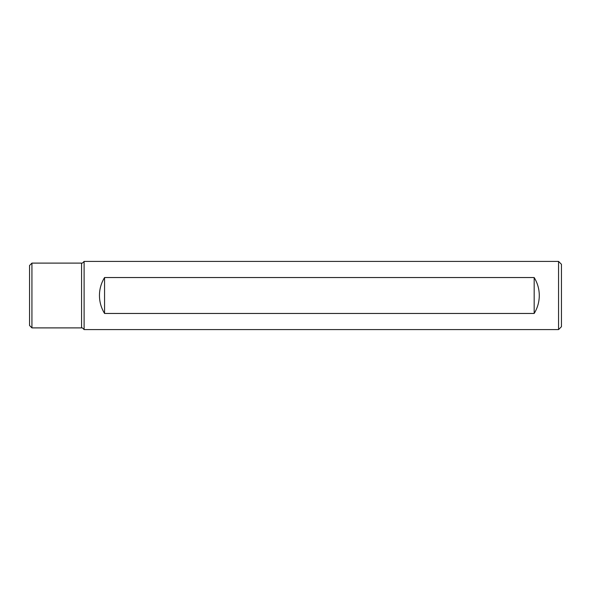<?xml version="1.0" encoding="UTF-8"?>
<svg xmlns="http://www.w3.org/2000/svg" width="591" height="591" viewBox="0 0 591 591"><rect width="100%" height="100%" fill="white"/><g stroke="black" fill="none" stroke-linecap="round" stroke-linejoin="round"><path stroke-width="0.89" d="M539.288 295.5C539.243 289.036 537.544 283.052 534.175 277.541L534.175 313.459C537.544 307.948 539.243 301.964 539.288 295.5M558.554 295.5L558.554 329.593L84.107 329.593L84.107 261.407L558.554 261.407L558.554 295.5M534.175 277.541L104.563 277.541C101.194 283.052 99.487 289.036 99.451 295.5C99.487 301.964 101.194 307.948 104.563 313.459L534.175 313.459M31.936 327.894L29.55 325.508L29.55 265.492L31.936 263.106L31.936 327.894L81.573 327.894C81.942 327.525 82.784 328.094 84.107 329.593M558.554 261.407L561.45 264.303L561.45 326.697L558.554 329.593M104.563 277.541L104.563 313.459M31.936 263.106L81.573 263.106L81.573 327.894M81.573 263.106C81.942 263.475 82.784 262.906 84.107 261.407"/></g></svg>
